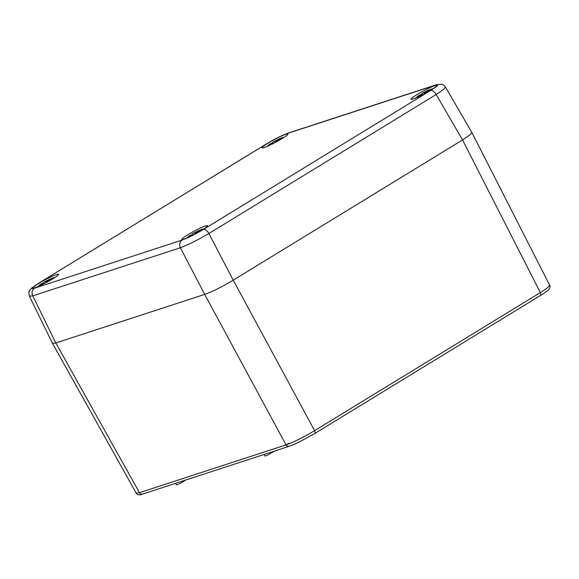 <?xml version="1.0" encoding="UTF-8"?>
<svg xmlns="http://www.w3.org/2000/svg" width="579" height="579" viewBox="0 0 579 579"><rect width="100%" height="100%" fill="white"/><g stroke="black" fill="none" stroke-linecap="round" stroke-linejoin="round"><path stroke-width="0.87" d="M274.316 451.135L270.871 453.241A4.379 0.449 151.9 0 1 265.515 455.912A4.379 0.449 151.9 0 1 264.9 455.991L264.082 454.472M185.823 479.991L182.371 482.097A4.379 0.449 151.9 0 1 177.022 484.768A4.379 0.449 151.9 0 1 176.407 484.847L175.589 483.327M288.914 443.232A9.488 0.963 151.9 0 1 285.215 445.171M38.996 283.044C31.613 287.698 30.094 289.428 34.443 288.226L182.016 240.111C187.907 237.969 195.036 234.408 203.417 229.429L430.696 90.44C438.079 85.786 439.591 84.056 435.242 85.258L287.669 133.373C281.785 135.515 274.649 139.076 266.268 144.055L38.684 283.182L31.7 288.053C29.565 291.005 28.103 290.195 29.457 296.224L52.494 343.369L55.794 342.956L204.691 294.407L286.055 444.896L139.474 492.693L136.181 493.127L52.523 343.427M29.457 296.224L32.786 295.862L180.358 247.747C188.153 244.837 197.663 240.09 208.889 233.503L233.228 280.164L462.549 139.93L469.982 134.9L471.907 132.584L470.01 134.878L462.549 139.93L540.337 292.598L314.592 430.653C303.432 437.311 293.915 442.059 286.055 444.896C287.018 446.344 288.19 446.742 289.565 446.098M471.943 132.649L549.717 285.281L547.495 287.814L540.337 292.598C541.068 294.168 541.047 295.16 540.287 295.587L314.694 433.562L300.769 441.227C296.969 443.044 295.124 444.122 289.102 446.315L142.521 494.111C139.286 495.392 137.172 495.059 136.181 493.127M471.892 132.555L445.497 87.125C443.391 84.874 442.023 83.904 441.393 84.216L436.168 84.831L288.595 132.946C282.132 135.291 274.584 139.047 265.956 144.2L38.684 283.182M182.016 240.111C179.628 241.979 179.07 244.526 180.358 247.747L204.698 294.407C212.507 291.599 222.018 286.851 233.228 280.164L462.549 139.93L436.168 94.515L443.434 89.55L445.497 87.125M204.698 294.407L55.794 342.956L52.472 343.333M285.867 134.292A14.598 1.484 -28.1 0 0 271.052 141.414A14.598 1.484 -28.1 0 0 262.171 147.783A14.598 1.484 -28.1 0 0 264.234 147.522A14.598 1.484 -28.1 0 0 279.049 140.4A14.598 1.484 -28.1 0 0 287.929 134.031A14.598 1.484 -28.1 0 0 285.867 134.292M183.818 239.192A14.598 1.484 -28.1 0 0 198.633 232.07A14.598 1.484 -28.1 0 0 207.514 225.701A14.598 1.484 -28.1 0 0 205.451 225.969A14.598 1.484 -28.1 0 0 190.643 233.091A14.598 1.484 -28.1 0 0 181.763 239.46A14.598 1.484 -28.1 0 0 183.818 239.192M34.928 287.749A14.598 1.484 -28.1 0 0 49.743 280.627A14.598 1.484 -28.1 0 0 58.624 274.258A14.598 1.484 -28.1 0 0 56.561 274.518A14.598 1.484 -28.1 0 0 41.746 281.64A14.598 1.484 -28.1 0 0 32.865 288.009A14.598 1.484 -28.1 0 0 34.928 287.749M413.131 98.966A14.598 1.484 -28.1 0 0 427.939 91.844A14.598 1.484 -28.1 0 0 436.819 85.475A14.598 1.484 -28.1 0 0 434.764 85.735A14.598 1.484 -28.1 0 0 419.949 92.857A14.598 1.484 -28.1 0 0 411.068 99.226A14.598 1.484 -28.1 0 0 413.131 98.966M43.15 283.978L43.049 283.5L40.508 285.114A6.716 0.68 -28.1 0 0 41.181 284.94A6.716 0.68 -28.1 0 0 42.195 284.564L44.974 283.218M43.107 283.384L40.349 284.796L43.309 283.196L40.776 284.079L37.505 286.764M42.694 283.399L43.439 282.451L47.384 280.497L47.094 281.01L47.688 280.721L48.071 281.56M49.287 280.374L51.958 279.006L49.106 280.475L50.8 280.012M49.106 280.475L49.164 280.953M49.374 280.171L51.799 278.687A6.716 0.68 -28.1 0 0 50.112 279.237L47.688 280.721M43.461 283.782L43.309 283.196M47.681 281.77L45.075 283.16M50.112 279.237L50.149 279.7M47.094 281.01L47.283 281.901M47.008 281.343L46.537 281.285M272.456 143.751L272.354 143.274L269.814 144.888A6.716 0.68 -28.1 0 0 270.487 144.714A6.716 0.68 -28.1 0 0 271.5 144.337L274.28 142.991M272.354 143.274L269.662 144.569L272.622 142.97L270.082 143.853L266.818 146.538M272.007 143.172L272.752 142.224L276.697 140.263L276.4 140.784L276.994 140.494L277.377 141.334M278.6 140.14L281.264 138.779L278.419 140.248L280.106 139.785M278.419 140.248L278.47 140.726M278.68 139.944L281.104 138.461A6.716 0.68 -28.1 0 0 279.418 139.011L276.994 140.494M272.774 143.556L272.622 142.97M276.994 141.544L274.381 142.933M279.418 139.011L279.454 139.467M276.4 140.784L276.596 141.674M276.313 141.117L275.843 141.059M421.353 95.202L421.251 94.717L418.711 96.331A6.716 0.68 -28.1 0 0 419.384 96.165A6.716 0.68 -28.1 0 0 420.397 95.781L423.177 94.435M421.309 94.609L418.552 96.02L421.512 94.42L418.979 95.303L415.708 97.989M420.897 94.623L421.642 93.668L425.587 91.714L425.29 92.227L425.891 91.945L426.274 92.778M427.49 91.591L430.161 90.223L427.309 91.692L429.003 91.236M427.309 91.692L427.367 92.17M427.577 91.395L430.002 89.911A6.716 0.68 -28.1 0 0 428.315 90.462L425.891 91.945M421.664 95.007L421.512 94.42M425.883 92.995L423.278 94.384M428.315 90.462L428.351 90.917M425.29 92.227L425.485 93.125M425.21 92.56L424.74 92.51M192.04 235.429L191.939 234.951L189.405 236.558A6.716 0.68 -28.1 0 0 190.071 236.391A6.716 0.68 -28.1 0 0 191.084 236.015L193.864 234.669M191.939 234.951L189.246 236.246L192.206 234.647L189.666 235.53L186.402 238.215M191.591 234.85L192.337 233.894L196.281 231.94L195.984 232.454L196.585 232.172L196.961 233.011M198.184 231.817L200.848 230.449L198.004 231.918L199.69 231.462M198.004 231.918L198.061 232.396M198.264 231.622L200.696 230.138A6.716 0.68 -28.1 0 0 199.01 230.688L196.585 232.172M192.358 235.233L192.206 234.647M196.578 233.221L193.965 234.611M199.01 230.688L199.046 231.144M195.984 232.454L196.18 233.351M195.897 232.794L195.434 232.736M270.422 452.409L270.871 453.241M181.929 481.258L182.371 482.097M233.236 280.164L314.592 430.653C315.309 432.209 315.294 433.201 314.542 433.635L314.694 433.562M34.443 288.226C32.019 290.086 31.469 292.634 32.786 295.862L55.794 342.956L139.474 492.693C140.436 494.126 141.609 494.531 142.984 493.894M203.417 229.429C205.241 229.168 207.065 230.522 208.889 233.503L436.168 94.515C434.344 91.569 432.52 90.208 430.696 90.44M435.242 85.258L436.168 84.831M287.669 133.373L288.595 132.946M52.124 279.23A7.925 0.803 -28.1 0 0 52.023 278.311A7.925 0.803 -28.1 0 0 43.736 282.32M41.138 283.905A7.925 0.803 -28.1 0 0 40.284 285.49A7.925 0.803 -28.1 0 0 40.617 285.375M46.277 282.241L45.907 281.611M43.338 283.232L43.606 283.703M46.848 282.045L46.443 281.343M47.152 280.989L47.529 281.821M281.43 139.003A7.925 0.803 -28.1 0 0 281.329 138.084A7.925 0.803 -28.1 0 0 273.042 142.094M270.444 143.679A7.925 0.803 -28.1 0 0 269.59 145.264A7.925 0.803 -28.1 0 0 269.923 145.148M275.582 142.014L275.213 141.385M272.644 143.006L272.912 143.469M276.161 141.819L275.756 141.117M276.458 140.762L276.842 141.594M430.327 90.454A7.925 0.803 -28.1 0 0 430.226 89.535A7.925 0.803 -28.1 0 0 421.939 93.537M419.341 95.13A7.925 0.803 -28.1 0 0 418.487 96.715A7.925 0.803 -28.1 0 0 418.82 96.599M424.479 93.465L424.11 92.828M421.534 94.457L421.809 94.92M425.051 93.262L424.646 92.56M425.355 92.213L425.731 93.045M201.014 230.681A7.925 0.803 -28.1 0 0 200.92 229.762A7.925 0.803 -28.1 0 0 192.626 233.764M190.035 235.356A7.925 0.803 -28.1 0 0 189.181 236.941A7.925 0.803 -28.1 0 0 189.507 236.825M195.166 233.692L194.805 233.062M192.228 234.683L192.496 235.146M195.745 233.489L195.34 232.794M196.042 232.44L196.426 233.272M549.717 285.281C550.376 286.048 550.224 287.264 549.268 288.928C549.507 289.268 543.819 293.662 540.439 295.514M55.005 277.421L52.95 277.884L43.439 282.451M49.114 280.981L48.933 280.612M43.374 283.189L43.657 283.667M43.107 283.493L43.338 283.862M284.318 137.194L282.255 137.657L272.752 142.217M278.419 140.755L278.238 140.386M272.68 142.962L272.962 143.44M272.419 143.266L272.644 143.635M433.208 88.645L431.152 89.108L421.642 93.668M427.316 92.199L427.136 91.829M421.577 94.413L421.852 94.891M421.309 94.71L421.541 95.086M203.902 228.871L201.847 229.335L192.337 233.894M198.004 232.425L197.83 232.063M192.271 234.64L192.546 235.117M192.004 234.936L192.235 235.313"/></g></svg>
